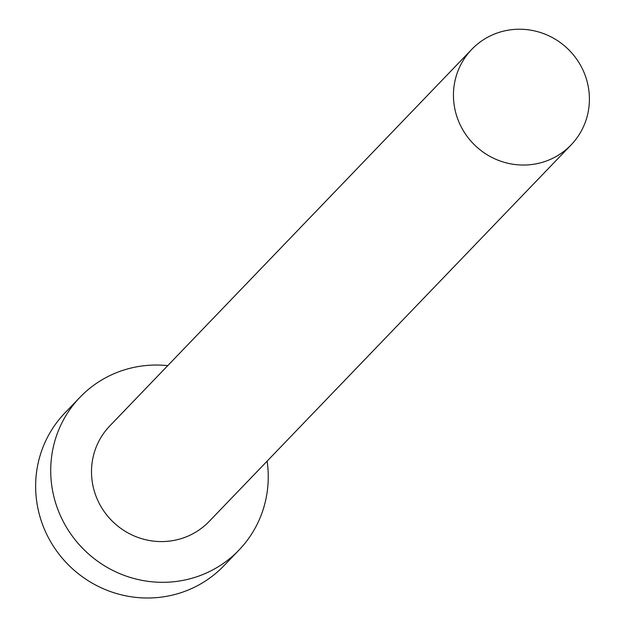 <?xml version="1.0" encoding="UTF-8"?>
<svg xmlns="http://www.w3.org/2000/svg" width="626" height="626" viewBox="0 0 626 626"><rect width="100%" height="100%" fill="white"/><g stroke="black" fill="none" stroke-linecap="round" stroke-linejoin="round"><path stroke-width="0.94" d="M587.806 84.4A68.915 66.951 43.9 0 0 539.362 32.176A68.915 66.951 43.9 0 0 471.746 49.376A68.915 66.951 43.9 0 0 455.047 109.863A68.915 66.951 43.9 0 0 503.5 162.087A68.915 66.951 43.9 0 0 571.115 144.896A68.915 66.951 43.9 0 0 587.806 84.4M471.746 49.376L109.8 425.915A68.915 66.951 43.9 0 0 93.102 486.41A68.915 66.951 43.9 0 0 141.554 538.634A68.915 66.951 43.9 0 0 209.162 521.435L571.115 144.896M167.752 365.631A110.262 107.124 43.9 0 0 79.987 397.267A110.262 107.124 43.9 0 0 53.273 494.047A110.262 107.124 43.9 0 0 130.795 577.602A110.262 107.124 43.9 0 0 238.975 550.09A110.262 107.124 43.9 0 0 267.114 461.143M79.987 397.267L64.908 412.957A110.262 107.124 43.9 0 0 38.194 509.736A110.262 107.124 43.9 0 0 115.708 593.292A110.262 107.124 43.9 0 0 223.889 565.779L238.975 550.09"/></g></svg>
